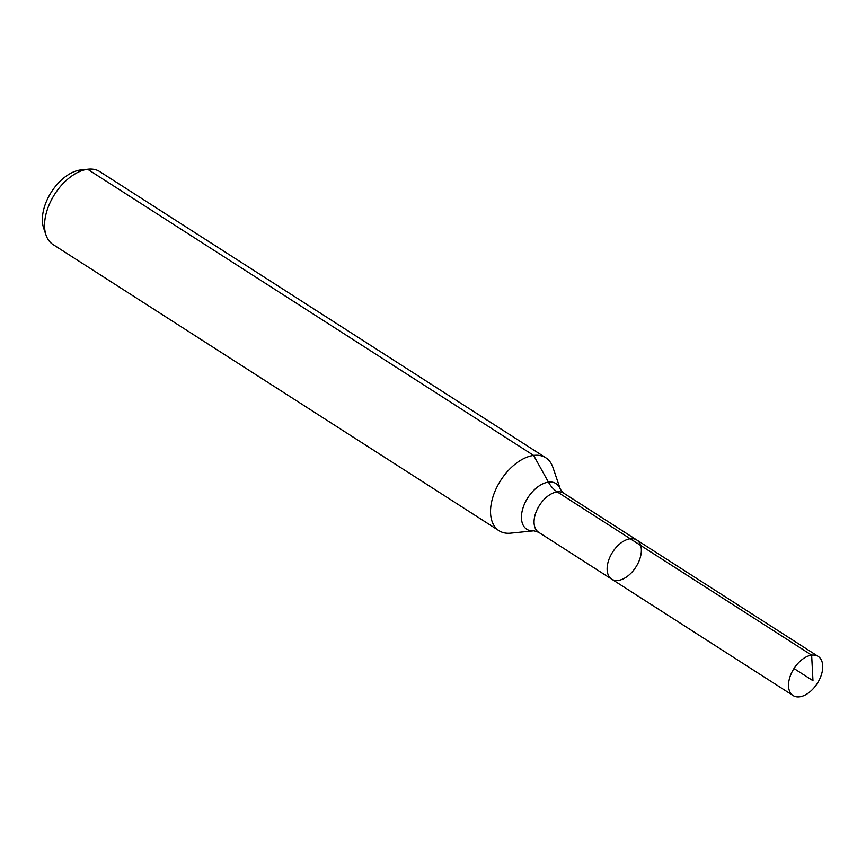 <?xml version="1.0" encoding="UTF-8"?>
<svg xmlns="http://www.w3.org/2000/svg" width="866" height="866" viewBox="0 0 866 866"><rect width="100%" height="100%" fill="white"/><g stroke="black" fill="none" stroke-linecap="round" stroke-linejoin="round"><path stroke-width="1.3" d="M618.227 580.426A23.241 13.824 122.7 0 0 638.458 562.359A23.241 13.824 122.7 0 0 636.802 540.027A23.241 13.824 122.7 0 0 612.608 552.129A23.241 13.824 122.7 0 0 611.688 579.159A23.241 13.824 122.7 0 0 618.227 580.426M533.965 530.793A27.117 16.129 122.7 0 1 527.838 497.733A27.117 16.129 122.7 0 1 560.454 489.528L552.844 467.239A43.311 25.764 122.7 0 0 545.818 457.8L99.828 171.63A43.311 25.764 122.7 0 0 88.321 169.173L81.09 169.909A38.31 22.787 122.7 0 0 51.397 192.014A38.31 22.787 122.7 0 0 43.679 228.223L46.028 235.097A43.311 25.764 122.7 0 0 53.043 244.537L499.033 530.717A43.311 25.764 122.7 0 0 510.539 533.164L533.965 530.793L538.62 532.276L793.083 695.55A23.241 13.824 122.7 0 0 799.621 696.827A23.241 13.824 122.7 0 0 819.842 678.749A23.241 13.824 122.7 0 0 818.186 656.417A23.241 13.824 122.7 0 0 811.648 655.151A23.241 13.824 122.7 0 0 791.416 673.218A23.241 13.824 122.7 0 0 793.083 695.55M88.321 169.173A43.311 25.764 122.7 0 0 54.753 194.168A43.311 25.764 122.7 0 0 46.028 235.097M545.818 457.8A43.311 25.764 122.7 0 0 500.743 480.349A43.311 25.764 122.7 0 0 499.033 530.717M560.454 489.528L563.734 493.144L636.802 540.027A23.241 13.824 122.7 0 0 612.608 552.129A23.241 13.824 122.7 0 0 611.688 579.159M80.484 169.974L87.639 169.26L533.629 455.429L548.427 482.135A28.881 20.752 -97.4 0 0 557.195 491.866L811.648 655.151L812.968 680.687M630.253 538.76L811.648 655.151L812.968 680.687L793.992 668.52M563.734 493.144A23.241 13.824 122.7 0 0 539.54 505.246A23.241 13.824 122.7 0 0 538.62 532.276M636.802 540.027L818.186 656.417"/></g></svg>
